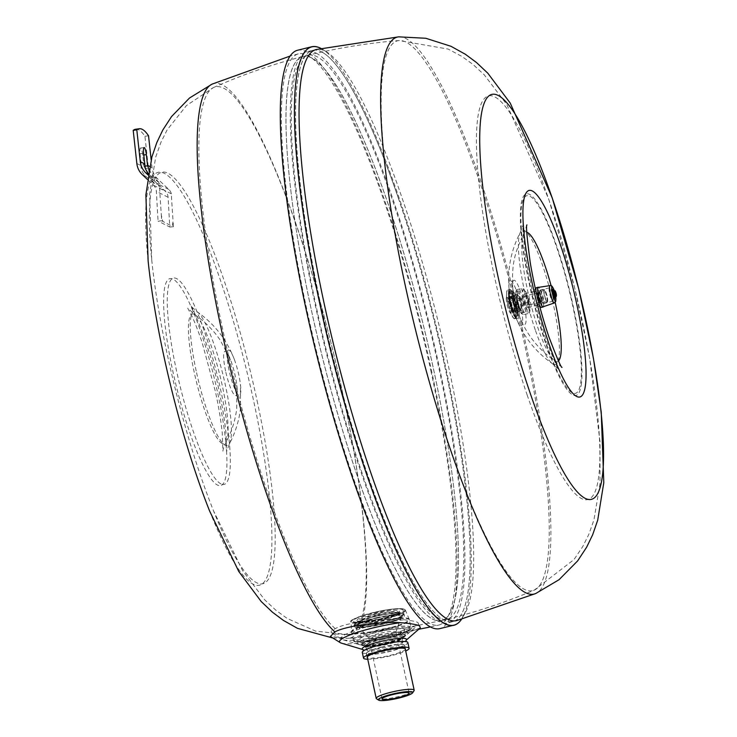 <?xml version="1.0" encoding="UTF-8"?>
<svg xmlns="http://www.w3.org/2000/svg" width="737" height="737" viewBox="0 0 737 737"><rect width="100%" height="100%" fill="white"/><g stroke="black" fill="none" stroke-linecap="round" stroke-linejoin="round"><path stroke-width="0.55" stroke-dasharray="3.69 2.76" d="M456.774 620.572A294.045 53.506 76.2 0 0 465.121 613.156A294.045 53.506 76.2 0 0 448.52 366.473A294.045 53.506 76.2 0 0 401.739 196.954A294.045 53.506 76.2 0 0 327.071 52.226A294.045 53.506 76.2 0 0 316.237 49.526M321.01 48.458A297.785 54.188 -103.8 0 1 322.778 49.499A297.785 54.188 -103.8 0 1 445.784 367.745A297.785 54.188 -103.8 0 1 462.587 617.569A297.785 54.188 -103.8 0 1 461.5 619.31M517.227 298.098A7.398 1.345 -103.8 0 1 518.093 295.445A7.398 1.345 -103.8 0 1 521.483 306.61A7.398 1.345 -103.8 0 1 521.446 309.061A7.398 1.345 -103.8 0 1 519.29 306.73A7.398 1.345 -103.8 0 1 517.227 298.098M518.019 295.436A7.121 1.299 -103.8 0 1 518.295 295.666A7.121 1.299 -103.8 0 1 521.556 306.417A7.121 1.299 -103.8 0 1 521.52 308.766A7.121 1.299 -103.8 0 1 521.206 309.236A7.121 1.299 -103.8 0 1 520.995 309.199A7.121 1.299 -103.8 0 1 517.457 298.218A7.121 1.299 -103.8 0 1 517.807 295.399A7.121 1.299 -103.8 0 1 518.019 295.436M528.54 304.878A7.398 1.345 76.2 0 0 526.476 296.237A7.398 1.345 76.2 0 0 524.32 293.916A7.398 1.345 76.2 0 0 524.293 296.357A7.398 1.345 76.2 0 0 527.674 307.522A7.398 1.345 76.2 0 0 528.54 304.878M524.772 293.777A7.121 1.299 76.2 0 0 524.56 293.741A7.121 1.299 76.2 0 0 524.247 294.201A7.121 1.299 76.2 0 0 524.219 296.56A7.121 1.299 76.2 0 0 527.471 307.301A7.121 1.299 76.2 0 0 527.747 307.532A7.121 1.299 76.2 0 0 527.968 307.569A7.121 1.299 76.2 0 0 528.309 304.75A7.121 1.299 76.2 0 0 524.772 293.777M407.506 632.401A25.555 3.869 167.8 0 0 391.808 632.853A25.555 3.869 167.8 0 0 358.256 644.055A25.555 3.869 167.8 0 0 358.716 644.405A25.555 3.869 167.8 0 0 359.251 644.617A25.555 3.869 167.8 0 0 374.414 643.954A25.555 3.869 167.8 0 0 407.404 634.207A25.555 3.869 167.8 0 0 408.077 633.286A25.555 3.869 167.8 0 0 407.506 632.401M390.131 629.601A23.031 3.492 -12.2 0 1 403.406 631.397A23.031 3.492 -12.2 0 1 374.451 639.605A23.031 3.492 -12.2 0 1 359.923 638.905A23.031 3.492 -12.2 0 1 379.647 631.618A23.031 3.492 -12.2 0 1 390.131 629.601M395.133 620.361A23.584 3.574 167.8 0 0 402.393 616.325A23.584 3.574 167.8 0 0 401.011 615.192A23.584 3.574 167.8 0 0 396.174 614.971A23.584 3.574 167.8 0 0 363.571 621.687A23.584 3.574 167.8 0 0 356.432 626.266A23.584 3.574 167.8 0 0 362.53 627.076A23.584 3.574 167.8 0 0 395.133 620.361M361.591 625.695A24.413 3.703 167.8 0 0 395.345 618.739A24.413 3.703 167.8 0 0 402.863 614.566A24.413 3.703 167.8 0 0 401.425 613.396A24.413 3.703 167.8 0 0 396.423 613.166A24.413 3.703 167.8 0 0 362.668 620.112A24.413 3.703 167.8 0 0 356.1 623.198A24.413 3.703 167.8 0 0 355.271 624.856A24.413 3.703 167.8 0 0 361.591 625.695M381.342 647.141A19.42 2.948 -12.2 0 1 383.212 646.699A19.42 2.948 -12.2 0 1 404.171 644.764A19.42 2.948 -12.2 0 1 404.429 645.115A19.42 2.948 -12.2 0 1 389.551 651.287A19.42 2.948 -12.2 0 1 387.68 651.729A19.42 2.948 -12.2 0 1 366.464 653.314A19.42 2.948 -12.2 0 1 366.556 652.899A19.42 2.948 -12.2 0 1 381.342 647.141M376.533 698.796A19.42 2.948 167.8 0 0 397.427 696.815A19.42 2.948 167.8 0 0 414.047 690.68M375.253 612.336A25.62 3.888 -12.2 0 1 403.075 609.941A25.62 3.888 -12.2 0 1 381.14 618.988A25.62 3.888 -12.2 0 1 353.309 621.383A25.62 3.888 -12.2 0 1 375.253 612.336M376.229 615.008A20.931 3.178 -12.2 0 1 397.519 612.484A20.931 3.178 -12.2 0 1 399.104 613.304A20.931 3.178 -12.2 0 1 381.047 620.443A20.931 3.178 -12.2 0 1 358.173 622.148A20.931 3.178 -12.2 0 1 359.278 620.757A20.931 3.178 -12.2 0 1 376.229 615.008M376.128 616.187A25.049 3.796 -12.2 0 1 401.601 613.166A25.049 3.796 -12.2 0 1 381.886 622.682A25.049 3.796 -12.2 0 1 355.842 623.06A25.049 3.796 -12.2 0 1 376.128 616.187M376.063 616.114A25.62 3.888 -12.2 0 1 404.051 614.022A25.62 3.888 -12.2 0 1 381.95 622.756A25.62 3.888 -12.2 0 1 353.972 624.847A25.62 3.888 -12.2 0 1 376.063 616.114M376.404 617.698A25.62 3.888 -12.2 0 1 404.392 615.607A25.62 3.888 -12.2 0 1 382.291 624.35A25.62 3.888 -12.2 0 1 354.313 626.441A25.62 3.888 -12.2 0 1 376.404 617.698M376.8 618.14A22.193 3.363 -12.2 0 1 401.029 616.639A22.193 3.363 -12.2 0 1 381.904 623.907A22.193 3.363 -12.2 0 1 357.804 625.989A22.193 3.363 -12.2 0 1 376.8 618.14M380.771 633.157A13.874 2.1 -12.2 0 1 395.926 632.024A13.874 2.1 -12.2 0 1 395.907 632.217A13.874 2.1 -12.2 0 1 383.959 636.75A13.874 2.1 -12.2 0 1 368.896 638.058A13.874 2.1 -12.2 0 1 368.804 637.883A13.874 2.1 -12.2 0 1 380.771 633.157M519.788 298.448A8.328 1.511 -103.8 0 1 521.345 310.443A8.328 1.511 -103.8 0 1 518.912 306.27A8.328 1.511 -103.8 0 1 517.365 294.275A8.328 1.511 -103.8 0 1 519.788 298.448M515.384 307.136A8.328 1.511 76.2 0 0 517.807 311.309A8.328 1.511 76.2 0 0 516.25 299.314A8.328 1.511 76.2 0 0 513.827 295.141A8.328 1.511 76.2 0 0 515.384 307.136M518.166 313.022A22.709 4.127 -103.8 0 1 512.906 290.065A22.709 4.127 -103.8 0 1 520.543 291.686A22.709 4.127 -103.8 0 1 525.997 321.682A22.709 4.127 -103.8 0 1 519.345 316.237A22.709 4.127 -103.8 0 1 518.166 313.022M457.189 585.694A290.415 52.843 -103.8 0 1 441.629 620.563A290.415 52.843 -103.8 0 1 338.071 415.106A290.415 52.843 -103.8 0 1 287.264 91.443A290.415 52.843 -103.8 0 1 302.824 56.565A290.415 52.843 -103.8 0 1 406.382 262.022A290.415 52.843 -103.8 0 1 457.189 585.694M522.579 322.898A23.123 4.21 -103.8 0 1 515.624 316.882A23.123 4.21 -103.8 0 1 514.61 314.091A23.123 4.21 -103.8 0 1 509.313 291.226A23.123 4.21 -103.8 0 1 517.033 292.368A23.123 4.21 -103.8 0 1 522.579 322.898M229.023 370.121A23.225 4.229 -103.8 0 1 227.622 350.803A23.225 4.229 -103.8 0 1 234.237 359.168A23.225 4.229 -103.8 0 1 238.843 375.078A23.225 4.229 -103.8 0 1 240.437 384.355A23.225 4.229 -103.8 0 1 237.609 393.973A23.225 4.229 -103.8 0 1 229.023 370.121M433.632 369.569A290.461 52.852 -103.8 0 1 441.546 620.637A290.461 52.852 -103.8 0 1 310.821 307.559A290.461 52.852 -103.8 0 1 302.723 56.537A290.461 52.852 -103.8 0 1 433.632 369.569M415.723 625.759L404.18 628.127L346.98 634.575L335.39 633.995L331.576 632.834L331.024 632.318L331.364 631.056L335.261 628.661C345.321 622.516 382.945 617.809 403.839 619.762C410.997 620.499 415.696 621.411 417.916 622.507L418.662 624.414L415.723 625.759A41.014 6.218 167.8 0 1 376.543 637.081A41.014 6.218 167.8 0 1 342.945 639.753A41.014 6.218 167.8 0 1 342.088 639.421A41.014 6.218 167.8 0 1 341.83 639.274L331.576 632.834M257.056 400.55A211.878 38.554 -103.8 0 1 270.608 574.952A211.878 38.554 -103.8 0 1 213.509 510.787A211.878 38.554 -103.8 0 1 167.465 355.317A211.878 38.554 -103.8 0 1 151.702 259.673A211.878 38.554 -103.8 0 1 180.51 185.254A211.878 38.554 -103.8 0 1 257.056 400.55M381.342 647.316A19.604 2.976 167.8 0 0 366.446 653.083A19.604 2.976 167.8 0 0 366.326 653.553A19.604 2.976 167.8 0 0 366.768 654.023A19.604 2.976 167.8 0 0 389.633 651.508A19.604 2.976 167.8 0 0 404.659 645.271A19.604 2.976 167.8 0 0 404.346 644.884A19.604 2.976 167.8 0 0 404.208 644.811A19.604 2.976 167.8 0 0 381.342 647.316M405.378 649.49A19.604 2.976 -12.2 0 1 387.376 656.004A19.604 2.976 -12.2 0 1 367.588 657.8A19.604 2.976 -12.2 0 1 367.413 657.699M403.839 619.762A41.014 6.218 167.8 0 0 359.278 629.094A41.014 6.218 167.8 0 0 341.83 639.274M362.282 652.374A23.308 3.538 167.8 0 0 362.816 652.927A23.308 3.538 167.8 0 0 389.993 649.942A23.308 3.538 167.8 0 0 407.847 642.526M148.137 261.128A212.625 38.693 -103.8 0 1 176.769 185.208A212.625 38.693 -103.8 0 1 253.758 401.481A212.625 38.693 -103.8 0 1 253.215 584.201A212.625 38.693 -103.8 0 1 209.667 511.156M420.348 627.85L414.811 629.905L407.027 631.406L353.511 637.92L347.542 638.288L330.388 636.455M430.878 370.831A294.118 53.515 -103.8 0 1 438.828 625.059A294.118 53.515 -103.8 0 1 430.132 623.585A294.118 53.515 -103.8 0 1 306.509 308.038A294.118 53.515 -103.8 0 1 298.255 53.884A294.118 53.515 -103.8 0 1 430.878 370.831M225.577 371.033A22.819 4.155 -103.8 0 1 224.168 352.139A22.819 4.155 -103.8 0 1 230.515 359.776A22.819 4.155 -103.8 0 1 235.223 375.907A22.819 4.155 -103.8 0 1 236.853 385.543A22.819 4.155 -103.8 0 1 235.167 395.511A22.819 4.155 -103.8 0 1 225.577 371.033M297.527 50.254A297.812 54.188 -103.8 0 1 306.491 51.71A297.812 54.188 -103.8 0 1 426.659 348.887A297.812 54.188 -103.8 0 1 439.869 628.615M321.037 48.449A297.812 54.188 -103.8 0 1 435.447 323.009A297.812 54.188 -103.8 0 1 461.528 619.301M535.523 291.133A7.121 1.299 -103.8 0 1 538.397 298.236A7.121 1.299 -103.8 0 1 538.719 304.925A7.121 1.299 -103.8 0 1 538.498 304.888A7.121 1.299 -103.8 0 1 535.624 297.785A7.121 1.299 -103.8 0 1 535.311 291.097A7.121 1.299 -103.8 0 1 535.523 291.133M553.201 299.526A6.937 1.262 76.2 0 0 551.737 291.963A6.937 1.262 76.2 0 0 549.489 287.798A6.937 1.262 76.2 0 0 549.083 289.54A6.937 1.262 76.2 0 0 550.557 297.103A6.937 1.262 76.2 0 0 552.796 301.267A6.937 1.262 76.2 0 0 553.201 299.526M540.295 290.138A6.937 1.262 76.2 0 0 540.12 290.102A6.937 1.262 76.2 0 0 540.092 290.111A6.937 1.262 76.2 0 0 539.687 291.852A6.937 1.262 76.2 0 0 541.004 298.927A6.937 1.262 76.2 0 0 543.197 303.543A6.937 1.262 76.2 0 0 543.399 303.58A6.937 1.262 76.2 0 0 543.436 303.57A6.937 1.262 76.2 0 0 543.805 301.838A6.937 1.262 76.2 0 0 542.487 294.763A6.937 1.262 76.2 0 0 540.295 290.138M543.086 306.804A9.986 1.815 76.2 0 0 543.63 304.298A9.986 1.815 76.2 0 0 541.538 293.483A9.986 1.815 76.2 0 0 538.314 287.402M535.937 290.36A9.986 1.815 76.2 0 0 537.899 300.733A9.986 1.815 76.2 0 0 541.078 307.228A9.986 1.815 76.2 0 0 541.87 304.731A9.986 1.815 76.2 0 0 539.595 293.344A9.986 1.815 76.2 0 0 536.333 287.955A9.986 1.815 76.2 0 0 535.937 290.36M534.408 291.695A8.78 1.594 76.2 0 0 536.131 300.816A8.78 1.594 76.2 0 0 538.922 306.528A8.78 1.594 76.2 0 0 539.622 304.326A8.78 1.594 76.2 0 0 537.614 294.312A8.78 1.594 76.2 0 0 534.749 289.586A8.78 1.594 76.2 0 0 534.408 291.695M543.418 306.684A10.171 1.852 76.2 0 0 543.685 304.427A10.171 1.852 76.2 0 0 541.833 294.303A10.171 1.852 76.2 0 0 538.664 287.347M535.937 291.161A10.171 1.852 76.2 0 0 539.235 304.584M541.336 307.421A10.171 1.852 76.2 0 0 541.925 304.86A10.171 1.852 76.2 0 0 539.77 293.777A10.171 1.852 76.2 0 0 536.472 287.67M521.206 309.236L514.122 311.023L513.634 304.971A7.729 1.41 76.2 0 0 510.179 296.652A7.729 1.41 76.2 0 0 510.391 303.331A7.729 1.41 76.2 0 0 513.864 311.668A7.729 1.41 76.2 0 0 513.652 304.989A7.674 1.4 76.2 0 0 510.419 296.744A7.674 1.4 76.2 0 0 510.4 303.34A7.674 1.4 76.2 0 0 513.625 311.576A7.674 1.4 76.2 0 0 513.643 304.98L510.852 297.112A7.121 1.299 76.2 0 0 511.045 303.266A7.121 1.299 76.2 0 0 514.039 310.913A7.121 1.299 76.2 0 0 514.251 310.95A7.121 1.299 76.2 0 0 514.058 304.786A7.121 1.299 76.2 0 0 511.063 297.149A7.121 1.299 76.2 0 0 510.852 297.112L517.807 295.399M513.919 302.465A7.729 1.41 -103.8 0 1 513.707 295.786A7.729 1.41 -103.8 0 1 517.19 304.114A7.729 1.41 -103.8 0 1 517.402 310.793A7.729 1.41 -103.8 0 1 513.919 302.465M509.405 302.833A12.391 2.257 76.2 0 0 514.988 316.191A12.391 2.257 76.2 0 0 514.638 305.487A12.391 2.257 76.2 0 0 509.433 292.184A12.391 2.257 76.2 0 0 509.064 292.128A12.391 2.257 76.2 0 0 509.405 302.833C512.243 313.197 514.334 317.785 515.642 316.606A12.953 2.358 76.2 0 0 515.292 305.413A12.953 2.358 76.2 0 0 509.847 291.52A12.953 2.358 76.2 0 0 509.46 291.456A12.953 2.358 76.2 0 0 509.811 302.649A12.953 2.358 76.2 0 0 515.255 316.542A12.953 2.358 76.2 0 0 515.642 316.606L516.001 316.514A12.953 2.358 76.2 0 0 515.642 305.321A12.953 2.358 76.2 0 0 510.197 291.437A12.953 2.358 76.2 0 0 509.811 291.373A12.953 2.358 76.2 0 0 510.17 302.557A12.953 2.358 76.2 0 0 515.605 316.449A12.953 2.358 76.2 0 0 516.001 316.514L516.029 316.514C516.093 318.854 514.279 314.146 510.594 302.382C508.244 288.324 510.326 292.027 509.838 291.355L509.46 291.456C508.079 290.286 508.06 294.072 509.387 302.824M518.175 304.611A12.391 2.257 -103.8 0 1 518.516 315.325A12.391 2.257 -103.8 0 1 512.934 301.967A12.391 2.257 -103.8 0 1 512.593 291.253A12.391 2.257 -103.8 0 1 518.175 304.611M541.198 301.875A4.809 0.875 -103.8 0 1 541.161 301.857A4.809 0.875 -103.8 0 1 539.346 297.435A4.809 0.875 -103.8 0 1 538.904 292.672A4.809 0.875 -103.8 0 1 539.042 292.561A4.809 0.875 -103.8 0 1 539.189 292.58A4.809 0.875 -103.8 0 1 541.133 297.38A4.809 0.875 -103.8 0 1 541.345 301.894A4.809 0.875 -103.8 0 1 541.198 301.875M539.466 292.138A5.177 0.94 76.2 0 0 539.162 292.239A5.177 0.94 76.2 0 0 539.631 297.361A5.177 0.94 76.2 0 0 541.594 302.124A5.177 0.94 76.2 0 0 541.631 302.142A5.177 0.94 76.2 0 0 541.64 297.693A5.177 0.94 76.2 0 0 539.466 292.138M527.176 295.537A4.809 0.875 76.2 0 0 527.029 295.509A4.809 0.875 76.2 0 0 527.001 295.528A4.809 0.875 76.2 0 0 527.268 300.116A4.809 0.875 76.2 0 0 529.184 304.832A4.809 0.875 76.2 0 0 529.295 304.86A4.809 0.875 76.2 0 0 529.332 304.851A4.809 0.875 76.2 0 0 529.12 300.337A4.809 0.875 76.2 0 0 527.176 295.537M546.651 301.286A5.546 1.013 -103.8 0 1 546.614 301.267A5.546 1.013 -103.8 0 1 544.514 296.163A5.546 1.013 -103.8 0 1 544.007 290.673A5.546 1.013 -103.8 0 1 544.164 290.535A5.546 1.013 -103.8 0 1 544.33 290.562A5.546 1.013 -103.8 0 1 546.568 296.099A5.546 1.013 -103.8 0 1 546.817 301.313A5.546 1.013 -103.8 0 1 546.651 301.286M544.606 290.12A5.924 1.078 76.2 0 0 544.256 290.231A5.924 1.078 76.2 0 0 544.8 296.09A5.924 1.078 76.2 0 0 547.038 301.534A5.924 1.078 76.2 0 0 547.084 301.553A5.924 1.078 76.2 0 0 547.094 296.467A5.924 1.078 76.2 0 0 544.606 290.12M539.383 291.778A5.546 1.013 76.2 0 0 539.217 291.751A5.546 1.013 76.2 0 0 539.466 296.965A5.546 1.013 76.2 0 0 541.704 302.502A5.546 1.013 76.2 0 0 541.87 302.529A5.546 1.013 76.2 0 0 541.621 297.315A5.546 1.013 76.2 0 0 539.383 291.778M510.492 313.004A8.328 1.511 76.2 0 0 510.511 305.855A8.328 1.511 76.2 0 0 507.019 296.919A8.328 1.511 76.2 0 0 506.291 298.19A8.328 1.511 76.2 0 0 509.718 312.11A8.328 1.511 76.2 0 0 510.492 313.004M514.14 318.697A14.795 2.69 76.2 0 0 514.583 318.771A14.795 2.69 76.2 0 0 514.177 305.984A14.795 2.69 76.2 0 0 507.959 290.102A14.795 2.69 76.2 0 0 507.507 290.028A14.795 2.69 76.2 0 0 507.056 290.461A14.795 2.69 76.2 0 0 507.922 302.824A14.795 2.69 76.2 0 0 513.984 318.605A14.795 2.69 76.2 0 0 514.14 318.697M510.446 302.299A14.141 2.57 76.2 0 0 516.388 317.472A14.141 2.57 76.2 0 0 516.425 305.321A14.141 2.57 76.2 0 0 510.483 290.148A14.141 2.57 76.2 0 0 510.446 302.299M547.158 301.93A6.301 1.152 76.2 0 0 547.379 301.949A6.301 1.152 76.2 0 0 547.047 295.952A6.301 1.152 76.2 0 0 544.523 289.742A6.301 1.152 76.2 0 0 544.367 289.705A6.301 1.152 76.2 0 0 544.597 295.555A6.301 1.152 76.2 0 0 547.158 301.93M522.109 297.914A3.703 0.673 76.2 0 0 521.999 297.895A3.703 0.673 76.2 0 0 521.98 297.905A3.703 0.673 76.2 0 0 522.183 301.433A3.703 0.673 76.2 0 0 523.657 305.063A3.703 0.673 76.2 0 0 523.74 305.081A3.703 0.673 76.2 0 0 523.767 305.081A3.703 0.673 76.2 0 0 523.602 301.608A3.703 0.673 76.2 0 0 522.109 297.914M507.977 301.387A3.703 0.673 76.2 0 0 507.867 301.369A3.703 0.673 76.2 0 0 508.033 304.851A3.703 0.673 76.2 0 0 509.525 308.536A3.703 0.673 76.2 0 0 509.636 308.554A3.703 0.673 76.2 0 0 509.47 305.081A3.703 0.673 76.2 0 0 507.977 301.387M171.352 193.822L159.616 187.898A1205.732 1171.434 -63.2 0 0 161.329 215.001A34.639 7.048 85.3 0 0 162.84 221.395A1205.76 146.221 176.7 0 0 172.228 226.13A34.639 7.048 85.3 0 0 173.066 220.925A1205.732 1171.434 116.8 0 1 171.352 193.822A9.249 8.982 -63.2 0 0 168.819 189.455L157.506 178.741A18.499 17.974 116.8 0 1 152.015 167.603L151.149 159.699M367.745 659.21A23.308 3.538 167.8 0 0 405.7 651.001M341.443 643.161A43.28 6.559 167.8 0 0 373.926 640.904A43.28 6.559 167.8 0 0 414.811 629.905M581.521 382.89A103.843 18.895 -103.8 0 1 531.248 292.598A103.843 18.895 -103.8 0 1 540.654 208.11A103.843 18.895 -103.8 0 1 581.521 382.89M516.84 290.737A12.022 2.183 -103.8 0 1 520.294 297.656A12.022 2.183 -103.8 0 1 522.809 309.273A12.022 2.183 -103.8 0 1 521.86 313.971A12.022 2.183 -103.8 0 1 521.391 313.584A12.022 2.183 -103.8 0 1 518.406 307.053A12.022 2.183 -103.8 0 1 515.891 295.436A12.022 2.183 -103.8 0 1 515.946 291.465A12.022 2.183 -103.8 0 1 516.84 290.737L516.397 289.742L521.409 288.517L523.906 289.005L527.36 295.924L529.875 307.541L529.369 313.225L529.82 311.511A12.022 2.183 76.2 0 0 529.875 307.541A12.022 2.183 76.2 0 0 527.36 295.924A12.022 2.183 76.2 0 0 524.376 289.392A12.022 2.183 76.2 0 0 523.906 289.005L524.348 289.991L519.336 291.226L516.84 290.737M396.174 614.971A23.584 3.574 167.8 0 0 363.571 621.687A23.584 3.574 167.8 0 0 357.224 624.663A23.584 3.574 167.8 0 0 362.53 627.076M162.84 221.395L161.67 220.805L158.059 221.1L156.345 191.325A9.249 8.982 -63.2 0 0 153.563 185.282L147.354 179.404M135.645 129.242A110.983 21.843 -97.8 0 1 144.94 136.281L148.57 169.418A18.499 17.974 -63.2 0 0 154.061 180.565L165.291 191.205A9.249 8.982 116.8 0 1 168.082 197.249L169.786 227.024L158.059 221.1M169.786 227.024L173.398 226.729L172.228 226.13M144.94 136.281L148.533 135.783M148.975 169.39L152.329 175.166L159.911 183.467L148.238 173.499M141.246 164.922A11.101 2.183 82.2 0 0 141.117 165.659C140.656 169.105 142.278 172.716 145.981 176.484L155.212 184.112L150.403 178.713L144.295 167.262A11.101 2.183 82.2 0 0 143.982 166.304L142.757 155.138A6.476 1.271 82.2 0 0 140.509 148.036A6.476 1.271 82.2 0 0 140.021 153.757L141.246 164.922L144.848 164.434M173.398 226.729L173.066 220.925M148.008 174.936L157.092 183.531A9.249 8.982 116.8 0 1 159.616 187.898M143.982 166.304L144.774 166.203M161.329 215.001L161.67 220.805M515.946 291.465L516.397 289.742L515.891 295.436L517.438 300.622L522.459 299.388L522.957 293.695L521.409 288.517M517.438 300.622L518.406 307.053L521.418 312.976L526.439 311.742L525.472 305.311L522.459 299.388M521.86 313.971L521.418 312.976L521.86 313.971L524.357 314.459L522.809 309.273L523.316 303.589L520.294 297.656L519.336 291.226M523.316 303.589L528.328 302.354M524.357 314.459L529.369 313.225L528.926 312.23L526.439 311.742M523.906 289.005A12.022 2.183 76.2 0 0 522.957 293.695A12.022 2.183 76.2 0 0 525.472 305.311A12.022 2.183 76.2 0 0 528.926 312.23A12.022 2.183 76.2 0 0 529.82 311.511M321.387 51.811A294.118 53.515 -103.8 0 1 440.072 345.285A294.118 53.515 -103.8 0 1 453.108 621.549A294.118 53.515 -103.8 0 1 444.264 620.103A294.118 53.515 -103.8 0 1 325.579 326.629A294.118 53.515 -103.8 0 1 312.534 50.365A294.118 53.515 -103.8 0 1 321.387 51.811M316.09 53.11A294.118 53.515 -103.8 0 1 392.913 199.091A294.118 53.515 -103.8 0 1 463.573 587.536A294.118 53.515 -103.8 0 1 447.81 622.857A294.118 53.515 -103.8 0 1 438.957 621.411A294.118 53.515 -103.8 0 1 362.134 475.429A294.118 53.515 -103.8 0 1 307.237 51.673A294.118 53.515 -103.8 0 1 316.09 53.11M398.21 197.802A294.091 53.515 -103.8 0 1 445.001 367.348A294.091 53.515 -103.8 0 1 453.2 621.503A294.091 53.515 -103.8 0 1 367.441 474.112A294.091 53.515 -103.8 0 1 312.635 50.365A294.091 53.515 -103.8 0 1 398.21 197.802M390.84 634.972A21.88 3.317 -12.2 0 1 403.296 634.281A21.88 3.317 -12.2 0 1 404.65 634.843A21.88 3.317 -12.2 0 1 375.944 644.479A21.88 3.317 -12.2 0 1 362.143 644.608A21.88 3.317 -12.2 0 1 363.028 642.986A21.88 3.317 -12.2 0 1 380.882 636.888A21.88 3.317 -12.2 0 1 390.84 634.972M405.184 634.603A22.773 3.455 -12.2 0 1 405.092 636.215A22.773 3.455 -12.2 0 1 375.695 644.903A22.773 3.455 -12.2 0 1 362.18 645.492A22.773 3.455 -12.2 0 1 361.701 645.308A22.773 3.455 -12.2 0 1 368.822 640.379A22.773 3.455 -12.2 0 1 391.19 635.008A22.773 3.455 -12.2 0 1 405.184 634.603M380.992 644.35A18.084 2.745 167.8 0 0 367.127 649.997A18.084 2.745 167.8 0 0 367.137 650.052A18.084 2.745 167.8 0 0 367.256 650.32A18.084 2.745 167.8 0 0 388.639 648.21A18.084 2.745 167.8 0 0 402.476 642.415A18.084 2.745 167.8 0 0 402.448 642.36A18.084 2.745 167.8 0 0 402.374 642.249A18.084 2.745 167.8 0 0 380.992 644.35M381.683 639.596A19.42 2.948 -12.2 0 1 402.77 637.781A19.42 2.948 -12.2 0 1 402.89 638.012A19.42 2.948 -12.2 0 1 402.706 638.583A19.42 2.948 -12.2 0 1 386.142 644.626A19.42 2.948 -12.2 0 1 365.34 646.662A19.42 2.948 -12.2 0 1 365.055 646.441A19.42 2.948 -12.2 0 1 364.935 646.211A19.42 2.948 -12.2 0 1 381.683 639.596M386.068 644.276A19.42 2.948 -12.2 0 1 365.699 646.478A19.42 2.948 -12.2 0 1 364.852 645.861A19.42 2.948 -12.2 0 1 381.6 639.237A19.42 2.948 -12.2 0 1 402.817 637.652A19.42 2.948 -12.2 0 1 402.301 638.564A19.42 2.948 -12.2 0 1 386.068 644.276M398.68 36.85A286.776 52.18 -103.8 0 1 480.69 180.841A286.776 52.18 -103.8 0 1 549.59 559.595A286.776 52.18 -103.8 0 1 535.688 593.543M399.417 611.056A21.797 3.307 -12.2 0 1 380.753 618.748A21.797 3.307 -12.2 0 1 357.086 620.784A21.797 3.307 -12.2 0 1 375.741 613.092A21.797 3.307 -12.2 0 1 399.417 611.056M380.845 619.522A20.931 3.178 -12.2 0 1 358.108 621.484A20.931 3.178 -12.2 0 1 357.979 621.236A20.931 3.178 -12.2 0 1 376.036 614.096A20.931 3.178 -12.2 0 1 398.772 612.143A20.931 3.178 -12.2 0 1 398.901 612.383A20.931 3.178 -12.2 0 1 380.845 619.522M385.497 637.551A29.6 4.486 -12.2 0 1 353.355 640.315A29.6 4.486 -12.2 0 1 353.17 639.965A29.6 4.486 -12.2 0 1 378.698 629.877A29.6 4.486 -12.2 0 1 410.841 627.104A29.6 4.486 -12.2 0 1 411.025 627.454A29.6 4.486 -12.2 0 1 385.497 637.551M410.131 628.21A28.669 4.348 -12.2 0 1 385.58 638.325A28.669 4.348 -12.2 0 1 354.442 641.006A28.669 4.348 -12.2 0 1 378.993 630.89A28.669 4.348 -12.2 0 1 410.131 628.21M351.706 632.714A29.6 4.486 -12.2 0 1 351.521 632.364A29.6 4.486 -12.2 0 1 377.049 622.268A29.6 4.486 -12.2 0 1 409.192 619.504A29.6 4.486 -12.2 0 1 409.376 619.854A29.6 4.486 -12.2 0 1 383.848 629.951A29.6 4.486 -12.2 0 1 351.706 632.714M383.71 629.324A29.544 4.477 -12.2 0 1 351.632 632.079A29.544 4.477 -12.2 0 1 351.429 631.609A29.544 4.477 -12.2 0 1 376.92 621.659A29.544 4.477 -12.2 0 1 409.007 618.896A29.544 4.477 -12.2 0 1 409.155 619.135A29.544 4.477 -12.2 0 1 383.71 629.324M351.263 622.314A27.831 4.219 -12.2 0 1 351.079 621.871A27.831 4.219 -12.2 0 1 375.096 612.493A27.831 4.219 -12.2 0 1 405.313 609.895A27.831 4.219 -12.2 0 1 405.451 610.116A27.831 4.219 -12.2 0 1 381.49 619.716A27.831 4.219 -12.2 0 1 351.263 622.314M404.687 609.573A27.278 4.136 -12.2 0 1 381.324 619.2A27.278 4.136 -12.2 0 1 351.696 621.752A27.278 4.136 -12.2 0 1 375.059 612.125A27.278 4.136 -12.2 0 1 404.687 609.573M558.48 360.909A66.533 12.105 -103.8 0 1 554.731 360.789A66.533 12.105 -103.8 0 1 538.01 328.158A66.533 12.105 -103.8 0 1 523.565 234.182A66.533 12.105 -103.8 0 1 526.844 232.33M551.101 285.689A66.533 12.105 -103.8 0 1 555.201 302.382M362.328 473.688A290.415 52.843 -103.8 0 1 292.561 90.135A290.415 52.843 -103.8 0 1 308.121 55.257A290.415 52.843 -103.8 0 1 392.72 200.833A290.415 52.843 -103.8 0 1 462.486 584.386A290.415 52.843 -103.8 0 1 446.926 619.264A290.415 52.843 -103.8 0 1 362.328 473.688M450.316 448.704A283.119 51.516 -103.8 0 1 398.975 40.535A283.119 51.516 -103.8 0 1 479.944 182.702A283.119 51.516 -103.8 0 1 547.959 556.619A283.119 51.516 -103.8 0 1 534.242 590.134A283.119 51.516 -103.8 0 1 450.316 448.704M527.287 395.336A207.779 37.808 -103.8 0 1 477.373 120.923A207.779 37.808 -103.8 0 1 549.028 200.123A207.779 37.808 -103.8 0 1 598.951 474.536A207.779 37.808 -103.8 0 1 527.287 395.336M545.822 342.327A101.734 18.508 -103.8 0 1 521.381 207.963A101.734 18.508 -103.8 0 1 556.463 246.738A101.734 18.508 -103.8 0 1 580.903 381.103A101.734 18.508 -103.8 0 1 545.822 342.327M535.292 329.983A69.048 12.566 -103.8 0 1 520.294 232.45A69.048 12.566 -103.8 0 1 542.515 265.108A69.048 12.566 -103.8 0 1 559.107 356.303A69.048 12.566 -103.8 0 1 552.639 363.838A69.048 12.566 -103.8 0 1 535.292 329.983M196.171 370.886A69.342 12.621 -103.8 0 1 197.055 311.714A69.342 12.621 -103.8 0 1 225.494 385.691A69.342 12.621 -103.8 0 1 229.52 443.656A69.342 12.621 -103.8 0 1 225.319 445.277A69.342 12.621 -103.8 0 1 196.171 370.886M220.989 483.914A106.266 19.337 -103.8 0 1 176.327 369.91A106.266 19.337 -103.8 0 1 176.594 278.586A106.266 19.337 -103.8 0 1 221.257 392.591A106.266 19.337 -103.8 0 1 220.989 483.914M335.261 628.661A281.847 51.286 -103.8 0 1 222.942 330.554A281.847 51.286 -103.8 0 1 213.546 87.519A281.847 51.286 -103.8 0 1 213.601 87.491A281.847 51.286 -103.8 0 1 342.125 390.73A281.847 51.286 -103.8 0 1 348.242 634.575A281.847 51.286 -103.8 0 1 348.186 634.575A281.847 51.286 -103.8 0 1 346.98 634.575M363.009 649.592A22.672 3.436 167.8 0 0 363.175 649.647A22.672 3.436 167.8 0 0 389.145 646.561A22.672 3.436 167.8 0 0 405.903 640.416A22.672 3.436 167.8 0 0 406.032 640.296L405.903 640.416M212.099 84.119A285.495 51.949 -103.8 0 1 342.272 391.264A285.495 51.949 -103.8 0 1 348.472 638.27A285.495 51.949 -103.8 0 1 348.417 638.27A285.495 51.949 -103.8 0 1 347.542 638.288M222.206 443.49A66.827 12.16 -103.8 0 1 194.117 371.789A66.827 12.16 -103.8 0 1 194.964 314.763A66.827 12.16 -103.8 0 1 222.371 386.059A66.827 12.16 -103.8 0 1 226.25 441.924A66.827 12.16 -103.8 0 1 222.206 443.49M217.811 393.494A106.589 19.392 -103.8 0 1 217.535 485.093A106.589 19.392 -103.8 0 1 172.734 370.739A106.589 19.392 -103.8 0 1 173.011 279.139A106.589 19.392 -103.8 0 1 217.811 393.494M553.984 290.046A7.094 1.29 -103.8 0 1 555.744 297.195M554.344 302.944A8.936 1.621 76.2 0 0 554.832 300.705A8.936 1.621 76.2 0 0 552.031 288.434A8.936 1.621 76.2 0 0 550.069 285.597M553.791 290.074A3.703 0.673 -103.8 0 1 554.611 291.244A3.703 0.673 -103.8 0 1 555.772 296.32A3.703 0.673 -103.8 0 1 555.56 297.251M555.154 296.91A4.625 0.838 76.2 0 0 553.717 290.857A4.625 0.838 76.2 0 0 553.33 290.037M514.03 305.984A14.611 2.662 76.2 0 0 507.885 290.304A14.611 2.662 76.2 0 0 506.623 292.534A14.611 2.662 76.2 0 0 507.848 302.87A14.611 2.662 76.2 0 0 512.639 316.965A14.611 2.662 76.2 0 0 513.993 318.541A14.611 2.662 76.2 0 0 514.03 305.984M516.038 305.523A14.795 2.69 76.2 0 0 509.82 289.641A14.795 2.69 76.2 0 0 509.378 289.567A14.795 2.69 76.2 0 0 509.783 302.363A14.795 2.69 76.2 0 0 516.001 318.237A14.795 2.69 76.2 0 0 516.453 318.31A14.795 2.69 76.2 0 0 516.038 305.523M510.575 302.373A13.506 2.46 76.2 0 0 516.259 316.855A13.506 2.46 76.2 0 0 516.287 305.256A13.506 2.46 76.2 0 0 510.612 290.765A13.506 2.46 76.2 0 0 510.575 302.373M148.155 174.024L149.353 174.623M136.842 163.494L141.117 165.659M144.295 167.262L148.57 169.418M168.082 197.249L156.345 191.325M153.563 185.282L165.291 191.205M168.819 189.455L157.092 183.531M153.932 176.935L157.506 178.741M145.981 176.484L142.324 174.641M154.061 180.565L150.403 178.713M152.015 167.603L149.583 166.378M140.021 153.757L143.614 153.268M142.757 155.138L143.807 155M403.563 636.151A20.82 3.16 167.8 0 0 379.279 638.822A20.82 3.16 167.8 0 0 363.802 645.934A20.82 3.16 167.8 0 0 364.235 646.1A20.82 3.16 167.8 0 0 388.086 643.263A20.82 3.16 167.8 0 0 403.48 637.625A20.82 3.16 167.8 0 0 403.563 636.151M362.254 645.253A21.917 3.326 -12.2 0 1 381.02 637.523A21.917 3.326 -12.2 0 1 404.816 635.469A21.917 3.326 -12.2 0 1 404.373 636.759A21.917 3.326 -12.2 0 1 386.05 643.208A21.917 3.326 -12.2 0 1 363.074 645.686A21.917 3.326 -12.2 0 1 362.254 645.253M327.071 52.226L322.778 49.499M358.256 644.055C356.975 641.927 357.556 640.011 360.015 638.325C366.04 634.87 376.137 631.941 390.288 629.545C413.936 626.957 405.755 631.093 408.077 633.286M402.393 616.325L402.863 614.566M401.011 615.192C390.785 613.027 380.872 613.663 371.255 617.099L357.224 624.663M356.1 623.198L370.628 615.358C380.596 611.802 390.859 611.148 401.425 613.396M367.238 656.888L366.464 653.314M358.173 622.148L357.896 621.07C355.28 622.286 362.42 621.613 379.325 619.062C395.262 614.465 401.785 612.171 398.91 612.198L399.104 613.304M397.519 612.484L401.601 613.166M353.557 640.72C352.719 643.484 374.064 641.89 393.973 636.197C408.362 631.259 414.047 628.348 411.025 627.454L409.155 619.135L405.221 609.739C402.761 607.767 393.392 608.403 377.104 611.664C357.159 617.127 348.49 620.536 351.079 621.871L351.521 632.364L353.557 640.72M404.051 614.022L404.392 615.607M401.029 616.639L395.907 632.217M395.926 632.024L409.136 693.149M521.345 310.443L517.807 311.309M512.906 290.065C511.027 261.524 515.974 250.635 523.565 234.182L526.946 224.923M562.018 367.422L554.731 360.789C538.471 349.467 526.669 334.616 519.345 316.237M441.629 620.563L446.926 619.264C476.821 611.903 505.923 602.193 534.242 590.134L573.948 559.613L582.663 546.734L588.799 534.417L593.967 519.834L600.019 483.629L600.019 441.795L589.655 358.228L574.74 288.158L548.678 198.962L506.816 104.571L484.283 74.861L473.007 64.441L461.887 56.427L448.207 49.093L398.975 40.535C368.297 43.004 338.016 47.905 308.121 55.257L302.824 56.565M515.624 316.882C523.196 336.275 535.532 351.927 552.639 363.838L559.005 369.578C558.453 370.729 553.911 360.2 545.38 337.988L533.652 297.545L526.476 262.575C523.206 236.964 522.137 224.241 523.279 224.407L520.294 232.45C510.677 250.939 507.019 270.534 509.313 291.226M234.237 359.168C226.692 339.564 214.292 323.746 197.046 311.705L190.708 306.002C189.833 300.466 211.583 349.743 219.092 391.043C222.592 407.395 224.914 421.711 226.056 433.973L226.554 451.652L229.52 443.656C235.379 432.536 239.046 420.735 240.511 408.252L240.437 384.355M441.555 620.637L404.18 628.127M348.242 634.575L355.105 634.087M348.186 634.575L315.731 631.158L287.255 618.49L276.062 610.393L264.675 599.817L242.593 570.631L213.509 510.787M366.326 653.553L367.146 657.34M363.415 650.891L363.313 651.103C361.176 651.167 366.363 649.223 378.892 645.28M332.875 638.021L348.417 638.27M407.027 631.406L418.68 629.297M430.445 626.92L438.828 625.059M353.511 637.92L348.472 638.27M236.853 385.543L236.743 408.538C235.278 420.311 231.786 431.44 226.25 441.924C224.241 446.032 223.118 449.109 222.896 451.145L222.215 432.674C221.026 420.873 218.778 407.257 215.471 391.826L202.233 342.88C198.465 331.632 194.973 322.594 191.749 315.768L187.705 308.149L194.955 314.763C205.006 321.682 213.454 330.185 220.299 340.273L230.515 359.776M527.968 307.569L538.719 304.925M549.489 287.798L540.092 290.111M554.031 290.037L555.781 297.168M555.09 297.628L553.201 289.954M538.922 306.528L539.825 306.822M510.179 296.652L513.707 295.786M518.516 315.325L514.988 316.191M539.042 292.561L527.029 295.509M544.164 290.535L539.217 291.751M513.984 318.605L509.718 312.11M514.583 318.771L516.453 318.31C517.954 320.383 517.964 316.062 516.471 305.348C511.699 287.292 509.755 289.457 509.378 289.567L507.507 290.028M547.379 301.949L543.436 303.57M527.001 295.528L521.98 297.905L507.867 301.369M509.636 308.554L523.767 305.081M523.74 305.081L529.295 304.86M544.367 289.705L540.12 290.102M506.291 298.19L507.056 290.461M541.87 302.529L546.817 301.313M529.332 304.851L541.345 301.894M512.593 291.253L509.064 292.128M517.402 310.793L513.864 311.668M534.749 289.586L535.412 288.904M543.399 303.58L552.796 301.267M524.56 293.741L535.311 291.097M298.255 53.884L289.963 56.132M406.207 641.641L406.382 641.798C408.51 640.96 402.973 641.337 389.79 642.922M359.251 644.617L342.945 639.753M407.404 634.207L418.662 624.414M405.47 649.048L404.659 645.271M151.702 259.673L149.648 193.877L155.719 157.027L160.924 142.324L167.106 129.942L186.433 105.575L213.546 87.519M213.601 87.5C242.445 74.704 272.156 64.386 302.723 56.546M513.827 295.141L517.365 294.275M382.024 699.017L368.804 637.883M368.896 638.058L357.804 625.989M354.313 626.441L353.972 624.847M355.842 623.06L359.278 620.757M405.203 648.689L404.429 645.115M356.432 626.266L355.271 624.856M159.911 183.467L155.212 184.112M144.111 147.547L140.509 148.036M465.121 613.156L462.587 617.569M453.108 621.549L447.81 622.857L453.2 621.503M312.635 50.365L307.237 51.673L312.534 50.365M365.699 646.478L362.088 645.142L363.028 642.986C368.122 640.075 377.482 637.422 391.126 635.027C397.234 634.161 401.287 633.903 403.296 634.281L404.843 634.962L404.373 636.759L402.301 638.564M365.34 646.662L367.127 649.997M367.137 650.052C365.616 646.764 364.658 645.446 364.235 646.1L362.18 645.492M405.092 636.215L403.48 637.625C402.54 638.445 402.209 640.048 402.476 642.415M402.706 638.583C402.144 639.08 402.061 640.342 402.448 642.36"/><path stroke-width="1.11" d="M316.237 49.526A294.045 53.506 76.2 0 0 324.188 303.699A294.045 53.506 76.2 0 0 370.969 473.218A294.045 53.506 76.2 0 0 456.774 620.572L535.688 593.543A286.776 52.18 -103.8 0 1 450.685 450.279A286.776 52.18 -103.8 0 1 398.68 36.85L316.237 49.526M461.5 619.31A297.785 54.188 -103.8 0 1 319.867 304.169A297.785 54.188 -103.8 0 1 321.01 48.458M412.637 692.817L414.047 690.68A19.42 2.948 167.8 0 0 414.176 690.191A19.42 2.948 167.8 0 0 392.959 691.776A19.42 2.948 167.8 0 0 376.211 698.4A19.42 2.948 167.8 0 0 376.533 698.796L378.698 700.15A17.568 2.662 -12.2 0 1 393.558 693.803A17.568 2.662 -12.2 0 1 412.637 692.817A17.568 2.662 -12.2 0 1 397.602 698.363A17.568 2.662 -12.2 0 1 378.698 700.15M393.982 694.282A13.874 2.1 -12.2 0 1 409.136 693.149A13.874 2.1 -12.2 0 1 397.179 697.884A13.874 2.1 -12.2 0 1 382.024 699.017A13.874 2.1 -12.2 0 1 393.982 694.282M367.413 657.699A19.604 2.976 -12.2 0 1 367.146 657.34A19.604 2.976 -12.2 0 1 383.913 650.679A19.604 2.976 -12.2 0 1 405.028 648.588A19.604 2.976 -12.2 0 1 405.47 649.048A19.604 2.976 -12.2 0 1 405.378 649.49M400.504 622.682A43.28 6.559 167.8 0 0 356.22 632.714A43.28 6.559 167.8 0 0 340.273 642.664L330.388 636.455L334.893 631.904C345.211 626.128 378.68 621.438 400.504 622.682C410.408 623.447 416.764 624.525 419.583 625.897L420.348 627.85L406.032 640.306A22.672 3.436 167.8 0 0 405.995 638.813A22.672 3.436 167.8 0 0 379.555 641.715A22.672 3.436 167.8 0 0 362.705 649.463A22.672 3.436 167.8 0 0 363.009 649.592M340.273 642.664A43.28 6.559 167.8 0 0 340.531 642.811A43.28 6.559 167.8 0 0 341.443 643.161L363.019 649.601M405.7 651.001A23.308 3.538 167.8 0 0 409.09 648.265L407.847 642.526A23.308 3.538 167.8 0 0 407.321 641.973A23.308 3.538 167.8 0 0 389.79 642.922A23.308 3.538 167.8 0 0 380.135 644.967A23.308 3.538 167.8 0 0 378.892 645.28A23.308 3.538 167.8 0 0 362.282 652.374L363.525 658.113A23.308 3.538 167.8 0 0 364.05 658.666A23.308 3.538 167.8 0 0 367.745 659.21M409.09 648.265A23.308 3.538 167.8 0 0 408.565 647.712A23.308 3.538 167.8 0 0 383.461 650.209A23.308 3.538 167.8 0 0 363.525 658.113M332.875 638.021L297.518 628.348L283.469 620.443L272.45 612.207L261.22 601.549L238.733 571.415L209.667 511.156A212.625 38.693 -103.8 0 1 163.854 356.091A212.625 38.693 -103.8 0 1 148.137 261.128L145.88 194.817L151.886 156.99L156.87 142.425L162.794 130.053L171.564 116.547L189.492 98.03L212.035 84.147A285.495 51.949 -103.8 0 1 212.099 84.119M461.528 619.301A297.812 54.188 -103.8 0 1 453.992 625.142L439.869 628.615A297.812 54.188 -103.8 0 1 430.905 627.159A297.812 54.188 -103.8 0 1 310.728 329.983A297.812 54.188 -103.8 0 1 297.527 50.254L311.65 46.772A297.812 54.188 -103.8 0 1 320.613 48.237A297.812 54.188 -103.8 0 1 321.037 48.449M453.992 625.142A297.812 54.188 -103.8 0 1 445.028 623.677A297.812 54.188 -103.8 0 1 324.86 326.509A297.812 54.188 -103.8 0 1 311.65 46.772M537.706 289.927A9.986 1.815 76.2 0 0 539.843 300.88A9.986 1.815 76.2 0 0 543.086 306.804L554.344 302.944A8.936 1.621 76.2 0 1 552.326 300.116A8.936 1.621 76.2 0 1 549.526 287.854A8.936 1.621 76.2 0 1 550.069 285.597L538.314 287.402A9.986 1.815 76.2 0 0 537.706 289.927M538.664 287.347A10.171 1.852 76.2 0 0 538.24 287.227A10.171 1.852 76.2 0 0 537.651 289.788A10.171 1.852 76.2 0 0 539.806 300.88A10.171 1.852 76.2 0 0 543.105 306.988A10.171 1.852 76.2 0 0 543.418 306.684M538.24 287.227L536.472 287.67A10.171 1.852 76.2 0 0 535.882 290.231A10.171 1.852 76.2 0 0 535.937 291.161M539.235 304.584A10.171 1.852 76.2 0 0 541.336 307.421L543.105 306.988M133.204 130.357A110.983 21.843 -97.8 0 1 135.645 129.242L139.247 128.754A110.983 21.843 82.2 0 0 136.806 129.859L133.204 130.357L136.842 163.494A18.499 17.974 116.8 0 0 142.324 174.641L147.354 179.404M151.149 159.699L148.533 135.783A110.983 21.843 82.2 0 0 139.247 128.754M148.238 173.499L145.318 168.699L144.848 164.434A18.499 17.974 116.8 0 1 144.784 163.946L143.614 153.268A6.476 1.271 -97.8 0 1 144.111 147.547A6.476 1.271 -97.8 0 1 146.35 154.65L147.52 165.328A18.499 17.974 -63.2 0 0 147.584 165.816L148.975 169.39M136.806 129.859L140.288 161.679A18.499 17.974 -63.2 0 0 145.779 172.817L148.008 174.936M144.774 166.203L147.584 165.816M526.844 232.33A66.533 12.105 -103.8 0 1 544.975 265.652A66.533 12.105 -103.8 0 1 551.101 285.689M585.583 384.17A106.303 19.346 -103.8 0 1 548.918 343.645A106.303 19.346 -103.8 0 1 523.381 203.255A106.303 19.346 -103.8 0 1 560.046 243.772A106.303 19.346 -103.8 0 1 585.583 384.17M555.201 302.382A66.533 12.105 -103.8 0 1 560.958 353.52A66.533 12.105 -103.8 0 1 558.48 360.909M552.547 198.962A208.414 37.928 -103.8 0 1 602.617 474.223A208.414 37.928 -103.8 0 1 530.732 394.783A208.414 37.928 -103.8 0 1 480.662 119.523A208.414 37.928 -103.8 0 1 552.547 198.962M334.893 631.904A285.495 51.949 -103.8 0 1 221.561 330.314A285.495 51.949 -103.8 0 1 212.035 84.147M555.744 297.195A7.094 1.29 -103.8 0 1 555.901 298.982A7.094 1.29 -103.8 0 1 553.911 298.513A7.094 1.29 -103.8 0 1 551.691 288.775A7.094 1.29 -103.8 0 1 553.671 289.245A7.094 1.29 -103.8 0 1 553.984 290.046M555.514 291.631A2.773 0.507 -103.8 0 1 556.38 295.445A2.773 0.507 -103.8 0 1 555.606 295.261A2.773 0.507 -103.8 0 1 554.731 291.447A2.773 0.507 -103.8 0 1 555.514 291.631M553.791 290.074L555.486 291.493C556.721 294.551 556.739 296.477 555.56 297.251A3.703 0.673 -103.8 0 1 554.74 296.081A3.703 0.673 -103.8 0 1 553.708 292.285A3.703 0.673 -103.8 0 1 553.791 290.074L553.201 289.954L553.745 290.995M553.33 290.037A4.625 0.838 76.2 0 0 552.446 291.023A4.625 0.838 76.2 0 0 553.874 296.9A4.625 0.838 76.2 0 0 555.164 297.499M144.784 163.946L140.288 161.679M145.779 172.817L148.155 174.024M149.583 166.378L147.52 165.328M143.807 155L146.35 154.65M376.211 698.4L367.238 656.888M526.946 224.923C525.849 225.117 526.964 237.784 530.29 262.934C534.647 288.434 540.838 313.05 548.881 336.791C556.84 357.703 561.226 367.91 562.018 367.422M535.688 593.543L559.042 579.715L577.624 560.921L586.634 547.222L592.649 534.795L597.707 520.175L603.796 482.671L601.226 412.047L593.432 358.329L578.665 288.618L552.179 197.765L510.234 103.079L487.839 73.23L476.507 62.534L465.388 54.28L451.026 46.311L425.82 38.269L398.68 36.85M363.175 649.647L363.313 651.103M418.68 629.297L430.445 626.92M550.069 285.597C550.954 284.832 552.133 285.956 553.616 288.968L554.031 290.037M555.781 297.168L555.799 301.304L554.344 302.944M539.825 306.822L540.682 307.099M535.412 288.904L536.048 288.25M555.118 296.864L555.09 297.628L555.56 297.251M289.963 56.132L212.09 84.119M405.903 640.416L406.382 641.798M414.176 690.191L405.203 648.689"/></g></svg>
